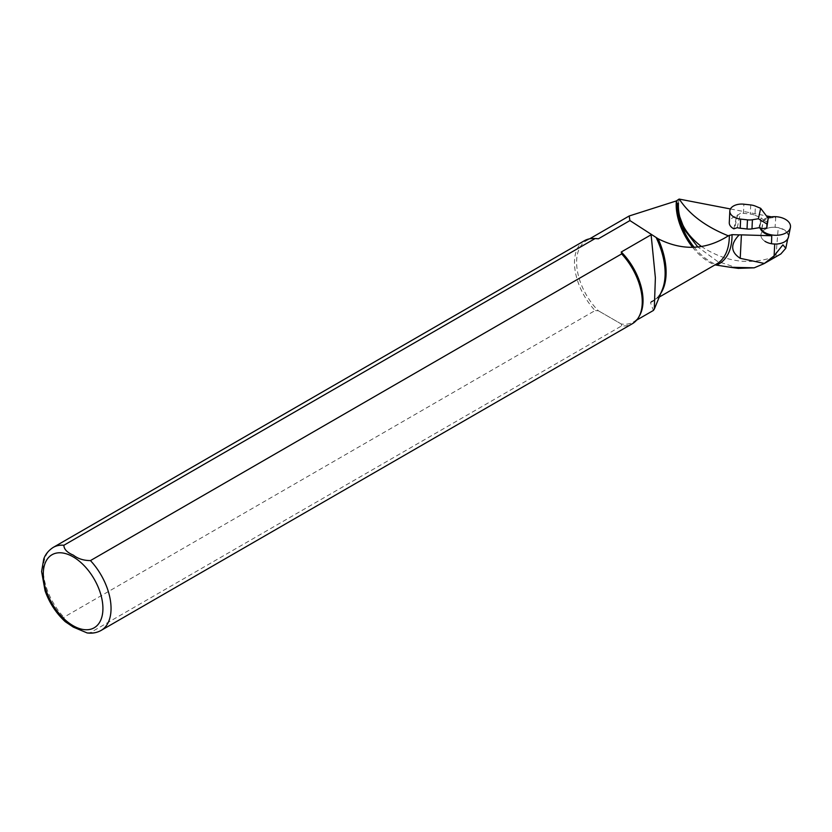 <?xml version="1.0" encoding="UTF-8"?>
<svg xmlns="http://www.w3.org/2000/svg" width="832" height="832" viewBox="0 0 832 832"><rect width="100%" height="100%" fill="white"/><g stroke="black" fill="none" stroke-linecap="round" stroke-linejoin="round"><path stroke-width="0.62" stroke-dasharray="4.16 3.12" d="M788.466 237.078A13.842 8.393 2.7 0 0 775.133 227.261A13.842 8.393 2.7 0 0 760.937 235.789A13.842 8.393 -177.3 0 0 771.493 243.724L774.727 243.818A13.458 8.164 2.7 0 0 788.081 237.037A13.458 8.164 2.7 0 0 778.232 227.864L775.102 227.261L775.715 217.682L771.358 216.84M701.251 246.345C725.4 262.278 750.308 265.595 775.965 256.287L780.874 253.916M679.099 199.066L678.465 203.102M730.423 208.957L766.397 215.883M738.577 268.351L717.413 261.342L697.736 246.886M677.092 203.892A47.341 27.331 60 0 1 677.269 200.106M715.26 264.732L651.154 301.569L650.489 302.609L653.401 310.45M733.834 228.831L736.611 216.164A12.459 7.561 2.7 0 0 729.383 221.853A12.459 7.561 2.7 0 0 729.279 222.633M760.115 227.718A15.194 9.214 -177.3 0 1 760.001 227.042A15.194 9.214 -177.3 0 1 775.715 217.682M692.619 247.312A46.956 27.113 -120 0 0 714.823 264.867L714.366 265.075A61.339 35.412 -120 0 0 716.622 263.952L714.667 264.93M87.142 632.934L90.449 632.58L621.65 325.894A47.923 27.664 -120 0 0 632.33 323.731M621.65 325.894L621.265 323.991A46.956 27.113 -120 0 0 633.298 322.057A46.956 27.113 -120 0 0 639.735 315.318M584.407 240.729A47.923 27.664 -120 0 0 595.088 310.554L63.887 617.24L64.958 621.41M595.4 238.524A46.956 27.113 -120 0 0 586.342 240.718A46.956 27.113 -120 0 0 598.385 310.783L595.088 310.554M621.265 323.991L598.385 310.783L621.265 323.991M764.951 241.301A13.842 8.393 2.7 0 1 760.937 235.789A13.842 8.393 -177.3 0 1 775.102 227.261M736.611 216.164L740.428 213.221A12.459 7.561 -177.3 0 1 743.475 213.325L750.298 214.074A11.502 6.978 -177.3 0 1 754.967 215.249L755.394 206.118M761.894 228.769L763.526 220.054L761.114 217.807L754.967 215.249M768.03 222.248L763.714 220.449M767.718 217.62A15.33 9.308 2.7 0 0 759.897 226.127A15.33 9.308 2.7 0 0 760.313 227.75M775.965 256.287L778.232 227.864M694.148 247.229A47.476 27.414 -120 0 0 716.81 264.742M90.449 632.58A47.923 27.664 -120 0 0 101.13 630.417M53.206 547.414A47.923 27.664 -120 0 0 63.887 617.24M650.489 302.609A61.849 35.714 -120 0 0 662.251 289.713C660.161 294.705 657.218 298.272 653.411 300.446A61.339 35.412 -120 0 0 660.722 293.436M651.154 301.569A61.339 35.412 -120 0 0 653.411 300.446L659.235 297.086M737.266 227.677L740.428 213.221M761.114 217.807L758.94 227.739M737.61 214.739L734.708 228.01M750.724 204.942L750.298 214.074M743.475 213.325L743.902 204.194M761.675 228.498L763.526 220.054M787.686 238.971L788.081 237.037M589.659 238.805L586.342 240.718M636.615 320.143L633.298 322.057M759.897 226.127L760.001 227.042"/><path stroke-width="1.25" d="M738.577 268.351L754.208 267.821L763.953 263.692L780.874 253.926L785.803 248.279L782.902 244.837L774.114 255.83L764.369 263.453L740.22 258.315L741.416 234.863L771.753 235.768L771.493 243.724M697.736 246.886L684.705 230.038L677.789 211.442L677.092 203.892L678.465 203.102C677.55 219.544 685.152 233.958 701.251 246.345M730.423 208.957L679.099 199.066L676.364 200.928A46.956 27.113 -120 0 0 692.619 247.312M766.397 215.883L771.358 216.84M754.208 267.821L730.246 267.27L714.823 264.867M740.22 258.315C730.538 251.95 730.205 244.13 739.222 234.874L732.035 234.655L728.343 235.82C705.879 250.068 682.479 251.056 658.112 238.763L629.928 220.574L629.179 215.987L676.364 200.928M758.399 218.764L760.687 208.322L755.394 206.118A11.502 6.978 2.7 0 0 750.724 204.942L743.902 204.194A12.459 7.561 2.7 0 0 729.924 210.288A12.459 7.561 2.7 0 0 729.82 211.068L729.279 222.633A12.459 7.561 2.7 0 0 733.834 228.831L737.266 227.677A12.459 7.561 -177.3 0 0 740.21 228.228L747.032 228.977L747.458 219.846A11.502 6.978 2.7 0 0 752.409 219.731L758.399 218.764L766.958 224.026L766.782 227.978L768.217 218.286L766.958 224.026M679.276 199.098C689.281 214.427 705.64 226.668 728.343 235.82M741.416 234.863A21.642 13.135 2.7 0 0 739.222 234.874M771.753 235.768A15.194 9.214 -177.3 0 1 760.115 227.718M86.934 632.902C92.113 633.641 96.834 632.809 101.13 630.417L632.33 323.731A47.923 27.664 -120 0 0 638.893 316.846A47.923 27.664 -120 0 0 621.65 253.906L90.449 560.591C83.668 560.57 77.969 558.761 73.362 555.152C67.08 552.479 63.918 549.182 63.887 545.251L595.088 238.566A47.923 27.664 -120 0 0 593.653 238.493A47.923 27.664 -120 0 0 584.407 240.729L53.206 547.414C46.041 552.084 44.273 557.627 43.753 558.99L41.6 571.522L45.094 590.876C49.442 603.023 56.17 613.288 65.25 621.681L73.33 627.12L87.142 632.934M638.893 316.846L639.735 315.318A46.956 27.113 -120 0 0 621.265 252.002L621.65 253.906M595.088 238.566L598.385 238.794A46.956 27.113 -120 0 0 595.4 238.524L593.653 238.493M636.615 320.143L653.401 310.45L654.285 309.109L655.377 277.794L651.113 234.77L621.265 252.002M598.385 238.794L629.928 220.574M729.82 211.068A12.459 7.561 2.7 0 0 740.636 219.097L747.458 219.846M752.409 219.731L751.982 228.862L758.94 227.739L761.894 228.769L766.782 227.978M751.982 228.862A11.502 6.978 -177.3 0 1 747.032 228.977M760.687 208.322L768.217 218.286M764.951 241.301A13.842 8.393 2.7 0 0 779.241 243.724A13.842 8.393 2.7 0 0 788.466 237.078L790.4 227.552A15.33 9.308 2.7 0 0 783.734 218.494A15.33 9.308 2.7 0 0 767.718 217.62M760.313 227.75A15.33 9.308 2.7 0 0 764.348 232.232A15.33 9.308 2.7 0 0 780.177 234.915A15.33 9.308 2.7 0 0 790.4 227.552M774.114 255.83L774.717 244.046M677.789 211.442A47.476 27.414 -120 0 0 694.148 247.229M717.132 264.815A62.462 36.057 -120 0 0 732.035 234.655M659.235 297.086L716.622 263.952A61.339 35.412 -120 0 0 729.321 235.248M101.13 630.417A47.923 27.664 -120 0 0 90.449 560.591M73.102 625.695A42.172 24.346 -120 0 0 98.925 588.952A42.172 24.346 -120 0 0 47.278 559.135A42.172 24.346 -120 0 0 73.102 625.695M63.887 545.251A47.923 27.664 -120 0 0 53.206 547.414M654.316 309.119L662.251 289.713A61.849 35.714 -120 0 0 656.282 237.796M660.722 293.436A61.339 35.412 -120 0 0 658.112 238.763M740.636 219.097L740.21 228.228M785.834 248.082L787.686 238.971M730.756 267.342L738.566 268.403M629.179 215.987L589.659 238.805"/></g></svg>
